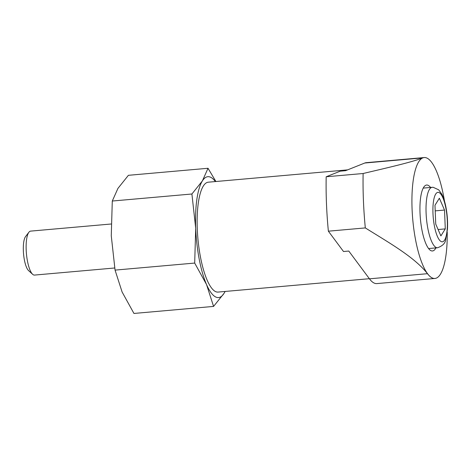 <?xml version="1.0" encoding="UTF-8"?>
<svg xmlns="http://www.w3.org/2000/svg" width="471" height="471" viewBox="0 0 471 471"><rect width="100%" height="100%" fill="white"/><g stroke="black" fill="none" stroke-linecap="round" stroke-linejoin="round"><path stroke-width="0.71" d="M424.23 157.55A60.688 16.903 -95.1 0 0 422.846 157.885C410.794 162.513 385.796 168.123 363.129 173.511L326.185 176.772L340.274 171.156L345.555 170.69L364.795 163.013A60.688 16.903 84.9 0 1 366.179 162.678L424.23 157.55A60.688 16.903 -95.1 0 1 440.126 181.518L440.126 181.518A60.677 16.903 -95.1 0 1 444.494 201.17M369.447 278.82A60.688 16.903 84.9 0 0 376.871 283.589L434.916 278.455A60.688 16.903 -95.1 0 1 431.972 277.831A60.688 16.903 -95.1 0 1 427.497 273.692L369.447 278.82L348.781 251.049L343.506 251.514L328.369 231.184A137.903 38.416 -95.1 0 1 326.185 176.772M447.214 231.956A60.677 16.903 -95.1 0 1 446.367 252.067A60.688 16.903 -95.1 0 1 446.367 252.073A60.688 16.903 -95.1 0 1 434.916 278.455M215.906 181.512L208.023 168.277L202.377 180.923A60.677 16.903 -95.1 0 1 215.359 181.565M194.688 263.065L195.706 228.317A60.677 16.903 -95.1 0 0 206.534 284.525L213.575 306.415L224.037 293.339A60.677 16.903 -95.1 0 1 206.534 284.525L194.688 263.065L115.059 270.107L111.268 235.783L112.286 201.035L117.938 188.388L128.4 175.312L208.023 168.277M213.575 306.415L133.947 313.45L122.101 291.991L115.059 270.107M191.909 193.999L202.377 180.923A60.677 16.903 -95.1 0 0 195.706 228.317L191.909 193.999L112.286 201.035M114.706 267.987L34.489 275.082A22.066 6.147 -95.1 0 1 33.417 274.852A22.066 6.147 -95.1 0 1 32.629 274.293L28.566 270.589A17.833 4.969 -95.1 0 1 23.55 253.898A17.833 4.969 -95.1 0 1 25.558 236.583L28.914 232.227A22.066 6.147 -95.1 0 1 30.603 231.12L111.091 224.008M32.629 274.293A22.066 6.147 -95.1 0 1 26.423 253.645A22.066 6.147 -95.1 0 1 28.914 232.227M445.283 228.888L444.524 210.054L439.372 198.232L434.98 205.25L435.734 224.084L440.885 235.906L445.283 228.888L438.107 229.524M225.079 291.461A60.677 16.903 -95.1 0 1 224.037 293.339L225.162 291.449M369.358 278.702L218.061 292.079A55.16 15.366 -95.1 0 1 215.388 291.508A55.16 15.366 -95.1 0 1 197.537 233.787A55.16 15.366 -95.1 0 1 208.347 182.183L347.604 169.872M328.369 231.184L365.313 227.917A137.903 38.416 -95.1 0 1 363.129 173.511M365.313 227.917C388.805 242.642 414.368 256.972 427.497 273.692M446.367 252.067L446.367 252.073A60.677 16.903 -95.1 0 1 431.978 277.819A60.677 16.903 -95.1 0 1 412.466 187.193A60.677 16.903 -95.1 0 1 440.132 181.523L440.126 181.518M435.916 247.899A33.1 9.22 -95.1 0 1 432.49 250.972A33.1 9.22 -95.1 0 1 430.888 250.631A33.1 9.22 -95.1 0 1 420.179 215.995A33.1 9.22 -95.1 0 1 426.661 185.032A33.1 9.22 -95.1 0 1 430.576 187.458M444.524 210.054L435.204 210.878M422.846 157.885L364.795 163.013M441.115 241.541A24.822 6.912 -95.1 0 1 433.438 201.712A24.822 6.912 -95.1 0 1 445.837 207.958A24.822 6.912 -95.1 0 1 441.115 241.541M436.052 247.446A30.338 8.449 -95.1 0 1 426.237 215.7A30.338 8.449 -95.1 0 1 432.184 187.317L433.155 187.293L438.678 189.813L441.739 194.064C443.482 197.461 444.86 201.729 445.878 206.875C447.338 214.423 447.862 221.865 447.45 229.206L445.696 239.615C445.26 243.277 442.534 245.992 437.524 247.758A30.338 8.449 -95.1 0 1 436.052 247.446M428.575 248.547L437.524 247.758M423.235 188.106L432.184 187.317"/></g></svg>
